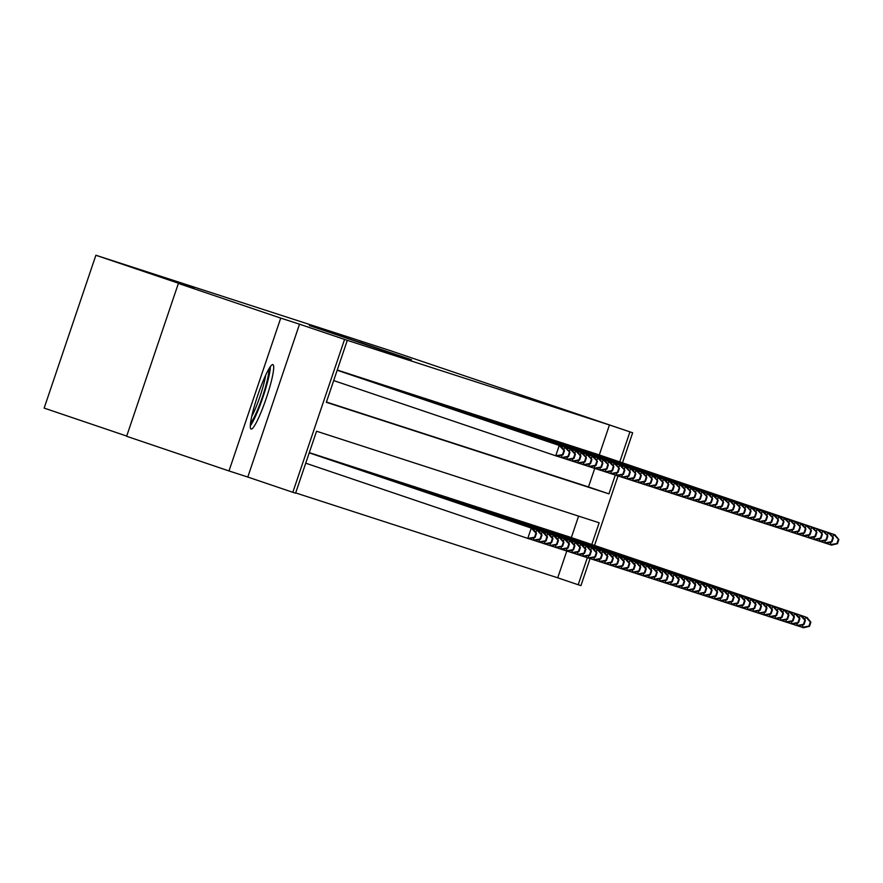 <?xml version="1.0" encoding="UTF-8"?>
<svg xmlns="http://www.w3.org/2000/svg" width="883" height="883" viewBox="0 0 883 883"><rect width="100%" height="100%" fill="white"/><g stroke="black" fill="none" stroke-linecap="round" stroke-linejoin="round"><path stroke-width="1.32" d="M309.392 325.54L386.599 351.699L309.392 325.54M272.902 364.613A34.018 4.503 108.7 0 0 257.726 395.429A34.018 4.503 108.7 0 0 251.081 429.061A34.018 4.503 108.7 0 0 251.092 429.061A34.018 4.503 108.7 0 0 266.269 398.255A34.018 4.503 108.7 0 0 272.913 364.624A34.018 4.503 108.7 0 0 272.902 364.613M359.436 342.129L411.511 359.767L359.436 342.129M599.292 454.955L609.447 424.966L632.658 432.78L622.493 462.813M178.377 283.432L280.728 318.101L228.995 470.948L126.633 436.279L178.377 283.432L194.15 288.542L95.883 255.253L390.021 350.551L632.658 432.78M228.995 470.948L247.792 477.041L299.525 324.193L280.728 318.101M299.525 324.193L347.306 340.341L326.335 402.306L608.939 493.862L615.308 475.076M609.447 424.966L347.306 340.341M318.906 328.642L394.756 354.337L318.884 328.697M316.368 327.759L403.134 357.052L316.368 327.759M338.917 370.562L575.694 450.794L337.957 370.242M344.403 372.35L341.103 371.313M349.889 374.127L346.6 373.045M355.385 375.904L352.074 374.867M360.871 377.681L357.571 376.644M366.357 379.458L363.056 378.421M371.842 381.235L368.542 380.198M377.328 383.012L374.028 381.975M382.814 384.789L379.513 383.752M388.31 386.566L384.999 385.529M393.796 388.343L390.496 387.306M399.282 390.12L395.981 389.083M404.767 391.897L401.478 390.827M410.253 393.675L406.953 392.637M415.75 395.452L412.438 394.414M421.235 397.24L417.935 396.202M426.721 399.017L423.421 397.979M432.206 400.794L428.906 399.756M437.692 402.571L434.392 401.533M443.178 404.348L439.877 403.31M448.674 406.125L445.363 405.087M454.16 407.902L450.871 406.82M459.646 409.679L456.345 408.641M465.131 411.456L461.831 410.418M470.617 413.233L467.317 412.195M476.103 415.01L472.802 413.972M481.599 416.787L478.31 415.705M487.085 418.564L483.785 417.527M492.571 420.341L489.27 419.304M498.056 422.118L494.756 421.081M503.542 423.906L500.242 422.869M509.038 425.683L505.727 424.646M514.524 427.46L511.224 426.423M520.01 429.237L516.71 428.2M525.495 431.014L522.195 429.977M530.981 432.791L527.692 431.71M536.467 434.568L533.166 433.531M541.963 436.345L538.652 435.308M547.449 438.123L544.149 437.085M552.935 439.9L549.634 438.862M558.42 441.677L555.131 440.595M563.906 443.454L560.606 442.416M569.403 445.231L566.091 444.193M574.888 447.008L571.588 445.97M580.374 448.796L577.085 447.714M585.859 450.573L582.559 449.535M591.345 452.35L588.045 451.312M326.423 402.03L588.475 486.93L594.734 468.42M593.531 453.089L596.842 454.116M295.662 492.913L557.714 577.802L566.776 551.036M571.334 537.57L578.597 516.114M310.948 453.189L549.105 533.862L309.999 452.858M313.134 453.928L316.445 454.955M318.631 455.705L321.931 456.732M324.116 457.482L327.416 458.509M329.602 459.259L332.902 460.297M335.087 461.036L338.399 462.063M340.573 462.813L343.884 463.84M346.059 464.59L349.37 465.617M351.555 466.367L354.856 467.394M357.041 468.145L360.341 469.182M362.527 469.922L365.838 470.948M368.012 471.699L371.324 472.725M373.498 473.487L376.809 474.502M378.995 475.264L382.295 476.301M384.48 477.041L387.78 478.067M389.966 478.818L393.266 479.844M395.452 480.595L398.752 481.632M400.937 482.372L404.248 483.398M406.423 484.149L409.734 485.186M411.919 485.926L415.22 486.952M417.405 487.703L420.705 488.729M422.891 489.48L426.202 490.506M428.376 491.257L431.688 492.284M433.862 493.034L437.173 494.072M439.348 494.811L442.659 495.838M444.844 496.588L448.145 497.615M450.33 498.376L453.63 499.392M455.816 500.153L459.116 501.191M461.301 501.93L464.613 502.957M466.787 503.707L470.098 504.734M472.284 505.484L475.584 506.511M477.769 507.261L481.069 508.288M483.255 509.038L486.555 510.076M488.74 510.816L492.052 511.842M494.226 512.593L497.537 513.619M499.712 514.37L503.023 515.396M505.208 516.147L508.509 517.173M510.694 517.924L513.994 518.961M516.18 519.701L519.491 520.727M521.665 521.478L524.966 522.515M527.151 523.255L530.462 524.281M532.648 525.043L535.948 526.08M538.133 526.82L541.434 527.857M543.619 528.597L546.919 529.623M549.105 530.374L552.416 531.4M554.59 532.151L557.901 533.177M560.076 533.928L563.387 534.966M565.573 535.705L568.873 536.732M95.883 255.253L44.15 408.101L126.71 436.07M590.098 558.542L580.926 585.628L578.188 584.745L587.338 557.692M557.714 577.802L578.188 584.745M591.798 544.513L599.16 522.78L316.544 431.224L295.573 493.189L292.825 492.295L344.558 339.447M247.792 477.041L292.825 492.295M618.056 475.926L594.535 545.44M619.767 461.886L629.921 431.897M588.475 486.93L608.939 493.862M336.048 334.381L356.335 341.257L336.048 334.381M535.109 537.427L529.149 538.851L527.78 538.409L531.268 528.078L532.648 528.52L309.227 452.847L531.268 528.078L535.959 533.111L534.557 537.25L535.109 537.427L536.5 533.288L535.959 533.111M305.728 463.189L527.78 538.409L534.557 537.25M532.648 528.52L536.5 533.288M563.067 454.8L557.107 456.235L555.738 455.794L559.237 445.462L337.185 370.242L560.606 445.904L559.237 445.462L563.917 450.496L562.526 454.624L563.067 454.8L564.469 450.672L563.917 450.496M562.526 454.624L555.738 455.794L333.686 380.573M564.469 450.672L560.606 445.904M250.286 425.904A33.797 4.47 108.7 0 0 262.957 397.162A33.797 4.47 108.7 0 0 270.364 366.644M268.796 369.094A29.437 3.896 -71.3 0 1 262.406 396.975A29.437 3.896 -71.3 0 1 250.529 423.001M251.732 416.368A27.263 3.609 108.7 0 0 265.717 375.087M540.595 539.204L541.996 535.065L541.445 534.888L540.043 539.027L540.595 539.204L534.634 540.628L533.266 540.186L534.116 537.659M529.248 538.829L533.266 540.186L540.043 539.027M309.249 452.791L538.133 530.297L309.249 452.769M535.86 532.504L536.754 529.855L541.445 534.888M538.133 530.297L541.996 535.065M546.08 540.981L547.482 536.853L546.93 536.665L545.528 540.804L546.08 540.981L540.12 542.405L538.751 541.963L539.601 539.436M534.745 540.606L538.751 541.963L545.528 540.804M309.271 452.714L543.619 532.085L309.271 452.703M541.356 534.281L542.25 531.632L546.93 536.665M543.619 532.085L547.482 536.853M551.566 542.758L552.968 538.63L552.416 538.442L551.025 542.581L551.566 542.758L545.606 544.182L544.237 543.74L545.087 541.213M540.23 542.383L544.237 543.74L551.025 542.581M546.842 536.058L547.736 533.409L552.416 538.442M549.105 533.862L552.968 538.63M557.052 544.535L558.453 540.407L557.901 540.23L556.511 544.358L557.052 544.535L551.102 545.959L549.723 545.517L550.584 542.99M545.716 544.16L549.723 545.517L556.511 544.358M314.116 454.193L554.59 535.639L315.485 454.635M552.328 537.835L553.222 535.186L557.901 540.23M554.59 535.639L558.453 540.407M563.829 449.877L564.723 447.239L337.207 370.176M569.414 452.273L568.012 456.401L568.564 456.577L569.954 452.449L564.723 447.239L566.091 447.681L337.218 370.154M568.564 456.577L562.603 458.012L557.217 456.213M568.012 456.401L561.224 457.571L562.085 455.043M569.954 452.449L566.091 447.681M569.314 451.654L570.208 449.017L337.229 370.098L571.577 449.458L570.208 449.017L574.899 454.05L573.497 458.178L574.049 458.365L575.44 454.226L574.899 454.05M574.049 458.365L568.089 459.789L562.703 457.99M573.497 458.178L566.709 459.348L567.57 456.82M575.44 454.226L571.577 449.458M579.535 460.142L580.937 456.003L580.385 455.827L578.983 459.955L579.535 460.142L573.575 461.566L568.188 459.767M578.983 459.955L572.206 461.125L573.056 458.597M574.8 453.443L575.694 450.794L580.385 455.827M580.937 456.003L577.074 451.235M580.297 455.22L581.191 452.571L342.074 371.577M585.87 457.604L584.469 461.743L585.021 461.919L586.422 457.78L581.191 452.571L582.559 453.012L343.454 372.019M585.021 461.919L579.06 463.343L573.674 461.544M584.469 461.743L577.692 462.902L578.542 460.374M586.422 457.78L582.559 453.012M562.548 546.312L563.939 542.184L563.398 542.007L561.996 546.135L562.548 546.312L556.588 547.736L555.208 547.294L556.069 544.767M551.202 545.937L555.208 547.294L561.996 546.135M319.602 455.97L558.707 536.974L320.971 456.423M557.813 539.612L558.707 536.974L563.398 542.007M560.076 537.416L563.939 542.184M585.782 456.997L586.676 454.348L347.56 373.354M591.356 459.381L589.965 463.52L590.506 463.696L591.908 459.557L586.676 454.348L588.045 454.8L348.94 373.796M590.506 463.696L584.546 465.12L579.171 463.321M589.965 463.52L583.177 464.679L584.027 462.151M591.908 459.557L588.045 454.8M568.034 548.089L569.436 543.961L568.884 543.785L567.482 547.913L568.034 548.089L562.074 549.513L560.705 549.071L561.555 546.544M556.687 547.714L560.705 549.071L567.482 547.913M325.087 457.747L564.193 538.751L326.456 458.2M563.299 541.389L564.193 538.751L568.884 543.785M565.573 539.193L569.436 543.961M591.268 458.774L592.162 456.125L353.057 375.132M596.842 461.158L595.451 465.297L595.992 465.473L597.394 461.345L592.162 456.125L593.531 456.577L354.425 375.573M595.992 465.473L590.043 466.897L584.656 465.098M595.451 465.297L588.663 466.456L589.524 463.928M597.394 461.345L593.531 456.577M573.52 549.866L574.921 545.738L574.369 545.562L572.968 549.69L573.52 549.866L567.559 551.301L566.191 550.849L567.041 548.332M562.173 549.491L566.191 550.849L572.968 549.69M330.573 459.524L569.678 540.528L331.953 459.977M568.784 543.166L569.678 540.528L574.369 545.562M571.058 540.97L574.921 545.738M596.753 460.551L597.648 457.902L358.542 376.909M602.338 462.946L600.937 467.074L601.489 467.25L602.879 463.122L597.648 457.902L599.016 458.354L359.911 377.35M601.489 467.25L595.528 468.674L590.142 466.875M600.937 467.074L594.149 468.233L595.01 465.705M602.879 463.122L599.016 458.354M579.005 551.643L580.407 547.515L579.855 547.339L578.453 551.467L579.005 551.643L573.045 553.078L571.676 552.626L572.526 550.109M567.67 551.268L571.676 552.626L578.453 551.467M336.059 461.301L575.175 542.305L337.438 461.754M574.281 544.943L575.175 542.305L579.855 547.339M576.544 542.747L580.407 547.515M602.239 462.328L603.133 459.679L364.028 378.686M607.824 464.723L606.422 468.851L606.974 469.028L608.365 464.899L603.133 459.679L604.513 460.131L365.396 379.127M606.974 469.028L601.014 470.451L595.628 468.652M606.422 468.851L599.645 470.01L600.495 467.482M608.365 464.899L604.513 460.131M584.491 553.42L585.893 549.292L585.341 549.116L583.95 553.244L584.491 553.42L578.531 554.855L577.162 554.403L578.023 551.886M573.155 553.045L577.162 554.403L583.95 553.244M341.555 463.089L582.029 544.524L342.924 463.531M579.767 546.72L580.661 544.083L585.341 549.116M582.029 544.524L585.893 549.292M607.725 464.105L608.619 461.467L369.513 380.463M613.31 466.5L611.908 470.628L612.46 470.805L613.862 466.677L608.619 461.467L609.998 461.908L370.882 380.915M612.46 470.805L606.5 472.228L601.113 470.429M611.908 470.628L605.131 471.787L605.981 469.259M613.862 466.677L609.998 461.908M589.987 555.197L591.378 551.069L590.837 550.893L589.436 555.021L589.987 555.197L584.027 556.632L582.648 556.191L583.508 553.663M578.641 554.822L582.648 556.191L589.436 555.021M347.041 464.866L587.515 546.301L348.41 465.308M585.252 548.498L586.146 545.86L590.837 550.893M587.515 546.301L591.378 551.069M613.221 465.882L614.115 463.244L374.999 382.24M618.795 468.277L617.394 472.405L617.945 472.582L619.347 468.454L614.115 463.244L615.484 463.685L376.379 382.692M617.945 472.582L611.985 474.016L606.61 472.206M617.394 472.405L610.617 473.564L611.466 471.047M619.347 468.454L615.484 463.685M595.473 556.974L596.864 552.846L596.323 552.67L594.921 556.798L595.473 556.974L589.513 558.409L588.133 557.968L588.994 555.44M584.127 556.599L588.133 557.968L594.921 556.798M352.527 466.643L591.632 547.637L353.895 467.085M590.738 550.275L591.632 547.637L596.323 552.67M593.001 548.078L596.864 552.846M618.707 467.659L619.601 465.021L380.496 384.017M624.281 470.054L622.89 474.182L623.431 474.359L624.833 470.231L619.601 465.021L620.97 465.462L381.864 384.469M623.431 474.359L617.471 475.794L612.096 473.983M622.89 474.182L616.102 475.341L616.963 472.824M624.833 470.231L620.97 465.462M600.959 558.751L602.361 554.623L601.809 554.447L600.407 558.575L600.959 558.751L594.999 560.186L593.63 559.745L594.48 557.217M589.612 558.387L593.63 559.745L600.407 558.575M358.012 468.42L597.118 549.414L359.381 468.862M596.224 552.052L597.118 549.414L601.809 554.447M598.497 549.855L602.361 554.623M624.193 469.436L625.087 466.798L385.981 385.794M629.767 471.831L628.376 475.959L628.928 476.136L630.319 472.008L625.087 466.798L626.455 467.239L387.35 386.246M628.928 476.136L622.968 477.571L617.581 475.76M628.376 475.959L621.588 477.118L622.449 474.601M630.319 472.008L626.455 467.239M606.444 560.539L607.846 556.4L607.294 556.224L605.893 560.352L606.444 560.539L600.484 561.963L599.115 561.522L599.965 558.994M595.098 560.164L599.115 561.522L605.893 560.352M363.498 470.197L603.983 551.632L364.878 470.639M601.709 553.84L602.614 551.191L607.294 556.224M603.983 551.632L607.846 556.4M629.678 471.213L630.572 468.575L391.467 387.582M635.263 473.608L633.862 477.736L634.413 477.913L635.804 473.785L630.572 468.575L631.941 469.016L392.836 388.023M634.413 477.913L628.453 479.348L623.067 477.537M633.862 477.736L627.073 478.895L627.934 476.379M635.804 473.785L631.941 469.016M611.93 562.316L613.332 558.177L612.78 558.001L611.389 562.14L611.93 562.316L605.97 563.74L604.601 563.299L605.451 560.771M600.595 561.941L604.601 563.299L611.389 562.14M368.984 471.975L609.469 553.409L370.363 472.416M607.206 555.617L608.1 552.968L612.78 558.001M609.469 553.409L613.332 558.177M635.164 472.99L636.058 470.352L396.953 389.359M640.749 475.385L639.347 479.513L639.899 479.69L641.301 475.562L636.058 470.352L637.438 470.794L398.321 389.8M639.899 479.69L633.939 481.125L628.553 479.314M639.347 479.513L632.57 480.683L633.42 478.156M641.301 475.562L637.438 470.794M617.416 564.094L618.817 559.954L618.266 559.778L616.875 563.917L617.416 564.094L611.455 565.517L610.087 565.076L610.948 562.548M606.08 563.718L610.087 565.076L616.875 563.917M374.48 473.752L613.586 554.745L375.849 474.193M612.692 557.394L613.586 554.745L618.266 559.778M614.954 555.186L618.817 559.954M640.65 474.767L641.555 472.129L402.438 391.136M646.235 477.162L644.833 481.29L645.385 481.467L646.786 477.339L641.555 472.129L642.923 472.571L403.818 391.577M645.385 481.467L639.424 482.902L634.038 481.103M644.833 481.29L638.056 482.46L638.906 479.933M646.786 477.339L642.923 472.571M622.912 565.871L624.303 561.731L623.762 561.555L622.36 565.694L622.912 565.871L616.952 567.294L615.572 566.853L616.433 564.325M611.566 565.495L615.572 566.853L622.36 565.694M379.966 475.529L620.44 556.974L381.335 475.97M618.177 559.171L619.071 556.522L623.762 561.555M620.44 556.974L624.303 561.731M646.146 476.544L647.04 473.906L407.924 392.913M651.72 478.939L650.33 483.067L650.87 483.255L652.272 479.116L647.04 473.906L648.409 474.348L409.304 393.354M650.87 483.255L644.91 484.679L639.535 482.88M650.33 483.067L643.541 484.237L644.391 481.71M652.272 479.116L648.409 474.348M628.398 567.648L629.789 563.52L629.248 563.332L627.846 567.471L628.398 567.648L622.438 569.071L621.069 568.63L621.919 566.102M617.051 567.272L621.069 568.63L627.846 567.471M385.452 477.306L625.937 558.751L386.82 477.747M623.663 560.948L624.557 558.299L629.248 563.332M625.937 558.751L629.789 563.52M651.632 478.332L652.526 475.683L413.421 394.69M657.206 480.716L655.815 484.844L656.356 485.032L657.758 480.893L652.526 475.683L653.895 476.125L414.789 395.131M656.356 485.032L650.396 486.456L645.02 484.657M655.815 484.844L649.027 486.014L649.888 483.487M657.758 480.893L653.895 476.125M633.884 569.425L635.285 565.297L634.734 565.12L633.332 569.248L633.884 569.425L627.923 570.848L626.555 570.407L627.405 567.879M622.537 569.049L626.555 570.407L633.332 569.248M390.937 479.083L631.422 560.528L392.306 479.524M629.149 562.725L630.043 560.076L634.734 565.12M631.422 560.528L635.285 565.297M657.118 480.109L658.012 477.46L418.906 396.467M662.703 482.493L661.301 486.632L661.853 486.809L663.243 482.67L658.012 477.46L659.38 477.902L420.275 396.909M661.853 486.809L655.892 488.233L650.506 486.434M661.301 486.632L654.513 487.791L655.374 485.264M663.243 482.67L659.38 477.902M639.369 571.202L640.771 567.074L640.219 566.897L638.817 571.025L639.369 571.202L633.409 572.625L632.04 572.184L632.89 569.656M628.034 570.826L632.04 572.184L638.817 571.025M396.423 480.86L636.908 562.305L397.803 481.312M634.645 564.502L635.539 561.853L640.219 566.897M636.908 562.305L640.771 567.074M662.603 481.886L663.497 479.237L424.392 398.244M668.188 484.27L666.786 488.409L667.338 488.586L668.729 484.447L663.497 479.237L664.877 479.679L425.761 398.686M667.338 488.586L661.378 490.01L655.992 488.211M666.786 488.409L660.009 489.568L660.859 487.041M668.729 484.447L664.877 479.679M644.855 572.979L646.257 568.851L645.705 568.674L644.314 572.802L644.855 572.979L638.895 574.403L637.526 573.961L638.387 571.433M633.519 572.603L637.526 573.961L644.314 572.802M401.92 482.637L641.025 563.641L403.288 483.089M640.131 566.279L641.025 563.641L645.705 568.674M642.394 564.082L646.257 568.851M668.089 483.663L668.983 481.014L429.878 400.021M673.674 486.047L672.272 490.186L672.824 490.363L674.226 486.235L668.983 481.014L670.363 481.467L431.246 400.463M672.824 490.363L666.864 491.787L661.477 489.988M672.272 490.186L665.495 491.345L666.345 488.818M674.226 486.235L670.363 481.467M650.352 574.756L651.742 570.628L651.19 570.451L649.8 574.579L650.352 574.756L644.391 576.191L643.012 575.738L643.873 573.222M639.005 574.38L643.012 575.738L649.8 574.579M407.405 484.414L646.511 565.418L408.774 484.866M645.616 568.056L646.511 565.418L651.19 570.451M647.879 565.86L651.742 570.628M673.586 485.44L674.48 482.791L435.363 401.798M679.159 487.824L677.758 491.963L678.31 492.14L679.711 488.012L674.48 482.791L675.848 483.244L436.743 402.24M678.31 492.14L672.349 493.564L666.974 491.765M677.758 491.963L670.981 493.122L671.831 490.595M679.711 488.012L675.848 483.244M655.837 576.533L657.228 572.405L656.687 572.228L655.285 576.356L655.837 576.533L649.877 577.968L648.497 577.515L649.358 574.999M644.491 576.158L648.497 577.515L655.285 576.356M412.891 486.191L651.996 567.195L414.259 486.643M651.102 569.833L651.996 567.195L656.687 572.228M653.365 567.637L657.228 572.405M679.071 487.217L679.965 484.568L440.86 403.575M684.645 489.612L683.254 493.74L683.795 493.917L685.197 489.789L679.965 484.568L681.334 485.021L442.228 404.017M683.795 493.917L677.835 495.341L672.46 493.542M683.254 493.74L676.466 494.899L677.316 492.372M685.197 489.789L681.334 485.021M661.323 578.31L662.725 574.182L662.173 574.005L660.771 578.133L661.323 578.31L655.363 579.745L653.994 579.292L654.844 576.776M649.976 577.935L653.994 579.292L660.771 578.133M418.376 487.979L657.482 568.972L419.745 488.42M656.588 571.61L657.482 568.972L662.173 574.005M658.861 569.414L662.725 574.182M684.557 488.994L685.451 486.345L446.345 405.352M690.131 491.389L688.74 495.518L689.281 495.694L690.683 491.566L685.451 486.345L686.819 486.798L447.714 405.805M689.281 495.694L683.332 497.118L677.945 495.319M688.74 495.518L681.952 496.676L682.813 494.149M690.683 491.566L686.819 486.798M666.808 580.087L668.21 575.959L667.658 575.782L666.257 579.91L666.808 580.087L660.848 581.522L659.48 581.069L660.329 578.553M655.462 579.712L659.48 581.069L666.257 579.91M423.862 489.756L664.347 571.191L425.242 490.197M662.073 573.387L662.978 570.749L667.658 575.782M664.347 571.191L668.21 575.959M690.042 490.771L690.936 488.133L451.831 407.129M695.627 493.167L694.226 497.295L694.778 497.471L696.168 493.343L690.936 488.133L692.305 488.575L453.2 407.582M694.778 497.471L688.817 498.895L683.431 497.096M694.226 497.295L687.438 498.454L688.298 495.926M696.168 493.343L692.305 488.575M672.294 581.864L673.696 577.736L673.144 577.559L671.753 581.687L672.294 581.864L666.334 583.299L664.965 582.857L665.815 580.33M660.959 581.489L664.965 582.857L671.753 581.687M429.348 491.533L669.833 572.968L430.727 491.974M667.57 575.164L668.464 572.526L673.144 577.559M669.833 572.968L673.696 577.736M677.78 583.641L679.182 579.513L678.63 579.336L677.239 583.464L677.78 583.641L671.82 585.076L670.451 584.634L671.312 582.107M666.444 583.277L670.451 584.634L677.239 583.464M434.844 493.31L673.95 574.303L436.213 493.752M673.056 576.941L673.95 574.303L678.63 579.336M675.318 574.745L679.182 579.513M683.276 585.429L684.667 581.29L684.126 581.113L682.725 585.241L683.276 585.429L677.316 586.853L675.937 586.411L676.797 583.884M671.93 585.054L675.937 586.411L682.725 585.241M440.33 495.087L680.804 576.522L441.699 495.529M678.541 578.718L679.435 576.08L684.126 581.113M680.804 576.522L684.667 581.29M695.528 492.548L696.422 489.91L457.317 408.906M701.113 494.944L699.711 499.072L700.263 499.248L701.665 495.12L696.422 489.91L697.802 490.352L458.685 409.359M700.263 499.248L694.303 500.683L688.917 498.873M699.711 499.072L692.934 500.231L693.784 497.714M701.665 495.12L697.802 490.352M701.014 494.325L701.908 491.688L462.802 410.683M706.599 496.721L705.197 500.849L705.749 501.025L707.151 496.897L701.908 491.688L703.287 492.129L464.182 411.136M705.749 501.025L699.789 502.46L694.402 500.65M705.197 500.849L698.42 502.008L699.27 499.491M707.151 496.897L703.287 492.129M706.51 496.103L707.404 493.465L468.288 412.471M712.084 498.498L710.683 502.626L711.234 502.802L712.636 498.674L707.404 493.465L708.773 493.906L469.668 412.913M711.234 502.802L705.274 504.237L699.899 502.427M710.683 502.626L703.906 503.785L704.755 501.268M712.636 498.674L708.773 493.906M688.762 587.206L690.153 583.067L689.612 582.89L688.21 587.018L688.762 587.206L682.802 588.63L681.433 588.188L682.283 585.661M677.416 586.831L681.433 588.188L688.21 587.018M445.816 496.864L684.921 577.857L447.184 497.306M684.027 580.506L684.921 577.857L689.612 582.89M686.301 578.299L690.153 583.067M711.996 497.88L712.89 495.242L473.785 414.248M717.57 500.275L716.179 504.403L716.72 504.579L718.122 500.451L712.89 495.242L714.259 495.683L475.153 414.69M716.72 504.579L710.76 506.014L705.385 504.204M716.179 504.403L709.391 505.562L710.252 503.045M718.122 500.451L714.259 495.683M694.248 588.983L695.649 584.844L695.098 584.667L693.696 588.806L694.248 588.983L688.287 590.407L686.919 589.965L687.769 587.438M682.901 588.608L686.919 589.965L693.696 588.806M451.301 498.641L690.407 579.634L452.67 499.083M689.513 582.283L690.407 579.634L695.098 584.667M691.786 580.076L695.649 584.844M717.482 499.657L718.376 497.019L479.27 416.025M723.067 502.052L721.665 506.18L722.217 506.356L723.607 502.228L718.376 497.019L719.744 497.46L480.639 416.467M722.217 506.356L716.256 507.791L710.87 505.981M721.665 506.18L714.877 507.35L715.738 504.822M723.607 502.228L719.744 497.46M699.733 590.76L701.135 586.621L700.583 586.444L699.181 590.584L699.733 590.76L693.773 592.184L692.404 591.742L693.254 589.215M688.398 590.385L692.404 591.742L699.181 590.584M456.787 500.418L697.272 581.853L458.167 500.86M695.009 584.06L695.903 581.411L700.583 586.444M697.272 581.853L701.135 586.621M722.967 501.434L723.861 498.796L484.756 417.802M728.552 503.829L727.15 507.957L727.702 508.133L729.093 504.005L723.861 498.796L725.23 499.237L486.125 418.244M727.702 508.133L721.742 509.568L716.356 507.769M727.15 507.957L720.362 509.127L721.223 506.599M729.093 504.005L725.23 499.237M705.219 592.537L706.621 588.409L706.069 588.221L704.678 592.361L705.219 592.537L699.259 593.961L697.89 593.519L698.74 590.992M693.883 592.162L697.89 593.519L704.678 592.361M462.273 502.195L702.758 583.641L463.652 502.637M700.495 585.837L701.389 583.188L706.069 588.221M702.758 583.641L706.621 588.409M728.453 503.211L729.347 500.573L490.242 419.58M734.038 505.606L732.636 509.734L733.188 509.921L734.59 505.782L729.347 500.573L730.727 501.014L491.61 420.021M733.188 509.921L727.228 511.345L721.841 509.546M732.636 509.734L725.859 510.904L726.709 508.376M734.59 505.782L730.727 501.014M710.705 594.314L712.106 590.186L711.555 589.999L710.164 594.138L710.705 594.314L704.755 595.738L703.376 595.297L704.237 592.769M699.369 593.939L703.376 595.297L710.164 594.138M467.769 503.972L708.243 585.418L469.138 504.414M705.981 587.614L706.875 584.965L711.555 589.999M708.243 585.418L712.106 590.186M733.95 504.999L734.844 502.35L495.727 421.357M739.524 507.383L738.122 511.522L738.674 511.699L740.075 507.559L734.844 502.35L736.212 502.791L497.107 421.798M738.674 511.699L732.713 513.122L727.327 511.323M738.122 511.522L731.345 512.681L732.195 510.153M740.075 507.559L736.212 502.791M716.201 596.091L717.592 591.963L717.051 591.787L715.649 595.915L716.201 596.091L710.241 597.515L708.861 597.074L709.722 594.546M704.855 595.716L708.861 597.074L715.649 595.915M473.255 505.749L713.729 587.195L474.624 506.191M711.466 589.391L712.36 586.742L717.051 591.787M713.729 587.195L717.592 591.963M739.435 506.776L740.329 504.127L501.213 423.134M745.009 509.16L743.618 513.299L744.159 513.476L745.561 509.336L740.329 504.127L741.698 504.568L502.593 423.575M744.159 513.476L738.199 514.899L732.824 513.1M743.618 513.299L736.83 514.458L737.68 511.93M745.561 509.336L741.698 504.568M721.687 597.868L723.089 593.74L722.537 593.564L721.135 597.692L721.687 597.868L715.727 599.292L714.358 598.851L715.208 596.323M710.34 597.493L714.358 598.851L721.135 597.692M478.741 507.526L717.846 588.531L480.109 507.979M716.952 591.168L717.846 588.531L722.537 593.564M719.226 588.972L723.089 593.74M744.921 508.553L745.815 505.904L506.71 424.911M750.495 510.937L749.104 515.076L749.645 515.253L751.047 511.114L745.815 505.904L747.184 506.356L508.078 425.352M749.645 515.253L743.696 516.676L738.309 514.877M749.104 515.076L742.316 516.235L743.177 513.707M751.047 511.114L747.184 506.356M727.173 599.645L728.574 595.517L728.022 595.341L726.621 599.469L727.173 599.645L721.212 601.069L719.844 600.628L720.694 598.1M715.826 599.27L719.844 600.628L726.621 599.469M484.226 509.303L723.332 590.308L485.606 509.756M722.437 592.946L723.332 590.308L728.022 595.341M724.711 590.749L728.574 595.517M750.407 510.33L751.301 507.681L512.195 426.688M755.991 512.714L754.59 516.853L755.142 517.03L756.532 512.902L751.301 507.681L752.669 508.133L513.564 427.129M755.142 517.03L749.181 518.453L743.795 516.654M754.59 516.853L747.802 518.012L748.663 515.484M756.532 512.902L752.669 508.133M732.658 601.422L734.06 597.294L733.508 597.118L732.106 601.246L732.658 601.422L726.698 602.857L725.329 602.405L726.179 599.888M721.323 601.047L725.329 602.405L732.106 601.246M489.712 511.08L728.828 592.085L491.091 511.533M727.934 594.723L728.828 592.085L733.508 597.118M730.197 592.526L734.06 597.294M755.892 512.107L756.786 509.458L517.681 428.465M761.477 514.502L760.075 518.63L760.627 518.807L762.018 514.679L756.786 509.458L758.166 509.91L519.049 428.906M760.627 518.807L754.667 520.23L749.281 518.431M760.075 518.63L753.298 519.789L754.148 517.261M762.018 514.679L758.166 509.91M738.144 603.199L739.546 599.071L738.994 598.895L737.603 603.023L738.144 603.199L732.184 604.634L730.815 604.182L731.676 601.665M726.808 602.824L730.815 604.182L737.603 603.023M495.208 512.857L734.314 593.862L496.577 513.31M733.42 596.5L734.314 593.862L738.994 598.895M735.682 594.303L739.546 599.071M761.378 513.884L762.272 511.235L523.166 430.242M766.963 516.279L765.561 520.407L766.113 520.584L767.515 516.456L762.272 511.235L763.652 511.687L524.535 430.683M766.113 520.584L760.153 522.008L754.766 520.208M765.561 520.407L758.784 521.566L759.634 519.038M767.515 516.456L763.652 511.687M743.641 604.976L745.031 600.848L744.49 600.672L743.089 604.8L743.641 604.976L737.68 606.411L736.301 605.959L737.162 603.442M732.294 604.601L736.301 605.959L743.089 604.8M500.694 514.646L739.799 595.639L502.063 515.087M738.905 598.277L739.799 595.639L744.49 600.672M741.168 596.08L745.031 600.848M766.874 515.661L767.769 513.023L528.652 432.019M772.448 518.056L771.047 522.184L771.599 522.361L773 518.233L767.769 513.023L769.137 513.465L530.032 432.471M771.599 522.361L765.638 523.785L760.263 521.985M771.047 522.184L764.27 523.343L765.12 520.815M773 518.233L769.137 513.465M749.126 606.753L750.517 602.625L749.976 602.449L748.574 606.577L749.126 606.753L743.166 608.188L741.786 607.747L742.647 605.219M737.78 606.378L741.786 607.747L748.574 606.577M506.18 516.423L745.285 597.416L507.548 516.864M744.391 600.054L745.285 597.416L749.976 602.449M746.654 597.857L750.517 602.625M772.36 517.438L773.254 514.8L534.149 433.796M777.934 519.833L776.543 523.961L777.084 524.138L778.486 520.01L773.254 514.8L774.623 515.242L535.517 434.248M777.084 524.138L771.124 525.573L765.749 523.762M776.543 523.961L769.755 525.12L770.616 522.604M778.486 520.01L774.623 515.242M754.612 608.53L756.014 604.402L755.462 604.226L754.06 608.354L754.612 608.53L748.652 609.965L747.283 609.524L748.133 606.996M743.265 608.155L747.283 609.524L754.06 608.354M511.665 518.2L750.771 599.193L513.034 518.641M749.877 601.831L750.771 599.193L755.462 604.226M752.15 599.634L756.014 604.402M777.846 519.215L778.74 516.577L539.634 435.573M783.42 521.61L782.029 525.738L782.581 525.915L783.972 521.787L778.74 516.577L780.108 517.019L541.003 436.025M782.581 525.915L776.621 527.35L771.234 525.54M782.029 525.738L775.241 526.897L776.102 524.381M783.972 521.787L780.108 517.019M760.097 610.308L761.499 606.18L760.947 606.003L759.546 610.131L760.097 610.308L754.137 611.742L752.769 611.301L753.618 608.773M748.751 609.943L752.769 611.301L759.546 610.131M517.151 519.977L757.636 601.411L518.531 520.418M755.362 603.608L756.267 600.97L760.947 606.003M757.636 601.411L761.499 606.18M783.331 520.992L784.225 518.354L545.12 437.361M788.916 523.387L787.515 527.515L788.066 527.692L789.457 523.564L784.225 518.354L785.594 518.796L546.489 437.802M788.066 527.692L782.106 529.127L776.72 527.317M787.515 527.515L780.727 528.674L781.587 526.158M789.457 523.564L785.594 518.796M765.583 612.096L766.985 607.957L766.433 607.78L765.042 611.908L765.583 612.096L759.623 613.519L758.254 613.078L759.104 610.55M754.248 611.72L758.254 613.078L765.042 611.908M522.637 521.754L763.122 603.188L524.016 522.195M760.859 605.396L761.753 602.747L766.433 607.78M763.122 603.188L766.985 607.957M788.817 522.769L789.711 520.131L550.606 439.138M794.402 525.164L793 529.292L793.552 529.469L794.954 525.341L789.711 520.131L791.091 520.573L551.974 439.579M793.552 529.469L787.592 530.904L782.206 529.094M793 529.292L786.223 530.451L787.073 527.935M794.954 525.341L791.091 520.573M771.069 613.873L772.47 609.734L771.919 609.557L770.528 613.696L771.069 613.873L765.108 615.296L763.74 614.855L764.601 612.327M759.733 613.497L763.74 614.855L770.528 613.696M528.133 523.531L767.239 604.524L529.502 523.972M766.345 607.173L767.239 604.524L771.919 609.557M768.607 604.965L772.47 609.734M794.303 524.546L795.208 521.908L556.091 440.915M799.888 526.941L798.486 531.069L799.038 531.246L800.44 527.118L795.208 521.908L796.576 522.35L557.471 441.357M799.038 531.246L793.077 532.681L787.691 530.871M798.486 531.069L791.709 532.239L792.559 529.712M800.44 527.118L796.576 522.35M776.565 615.65L777.956 611.511L777.415 611.334L776.014 615.473L776.565 615.65L770.605 617.074L769.225 616.632L770.086 614.104M765.219 615.274L769.225 616.632L776.014 615.473M533.619 525.308L774.093 606.742L534.988 525.749M771.83 608.95L772.724 606.301L777.415 611.334M774.093 606.742L777.956 611.511M799.799 526.323L800.693 523.685L561.577 442.692M805.373 528.718L803.983 532.846L804.523 533.023L805.925 528.895L800.693 523.685L802.062 524.127L562.957 443.134M804.523 533.023L798.563 534.458L793.188 532.659M803.983 532.846L797.194 534.016L798.044 531.489M805.925 528.895L802.062 524.127M782.051 617.427L783.442 613.299L782.901 613.111L781.499 617.25L782.051 617.427L776.091 618.851L774.722 618.409L775.572 615.881M770.704 617.051L774.722 618.409L781.499 617.25M539.105 527.085L779.59 608.53L540.473 527.526M777.316 610.727L778.21 608.078L782.901 613.111M779.59 608.53L783.442 613.299M805.285 528.1L806.179 525.462L567.074 444.469M810.859 530.495L809.468 534.623L810.009 534.811L811.411 530.672L806.179 525.462L807.548 525.904L568.442 444.911M810.009 534.811L804.049 536.235L798.673 534.436M809.468 534.623L802.68 535.793L803.541 533.266M811.411 530.672L807.548 525.904M787.537 619.204L788.938 615.076L788.387 614.888L786.985 619.027L787.537 619.204L781.576 620.628L780.208 620.186L781.058 617.659M776.19 618.828L780.208 620.186L786.985 619.027M544.59 528.862L785.075 610.308L545.959 529.303M782.802 612.504L783.696 609.855L788.387 614.888M785.075 610.308L788.938 615.076M810.771 529.888L811.665 527.239L572.559 446.246M816.356 532.272L814.954 536.4L815.506 536.588L816.896 532.449L811.665 527.239L813.033 527.681L573.928 446.688M815.506 536.588L809.545 538.012L804.159 536.213M814.954 536.4L808.166 537.57L809.027 535.043M816.896 532.449L813.033 527.681M793.022 620.981L794.424 616.853L793.872 616.676L792.47 620.804L793.022 620.981L787.062 622.405L785.693 621.963L786.543 619.436M781.687 620.606L785.693 621.963L792.47 620.804M550.076 530.639L790.561 612.085L551.456 531.08M788.298 614.281L789.192 611.632L793.872 616.676M790.561 612.085L794.424 616.853M816.256 531.665L817.15 529.016L578.045 448.023M821.841 534.049L820.439 538.188L820.991 538.365L822.382 534.226L817.15 529.016L818.53 529.458L579.414 448.465M820.991 538.365L815.031 539.789L809.645 537.99M820.439 538.188L813.662 539.347L814.512 536.82M822.382 534.226L818.53 529.458M798.508 622.758L799.91 618.63L799.358 618.453L797.967 622.581L798.508 622.758L792.548 624.182L791.179 623.74L792.04 621.213M787.172 622.383L791.179 623.74L797.967 622.581M555.573 532.416L794.678 613.409L556.941 532.868M793.784 616.058L794.678 613.409L799.358 618.453M796.047 613.862L799.91 618.63M821.742 533.442L822.636 530.793L583.531 449.8M827.327 535.826L825.925 539.966L826.477 540.142L827.879 536.003L822.636 530.793L824.016 531.235L584.899 450.242M826.477 540.142L820.517 541.566L815.13 539.767M825.925 539.966L819.148 541.124L819.998 538.597M827.879 536.003L824.016 531.235M804.005 624.535L805.395 620.407L804.843 620.23L803.453 624.358L804.005 624.535L798.044 625.959L796.665 625.517L797.526 622.99M792.658 624.16L796.665 625.517L803.453 624.358M561.058 534.193L800.164 615.197L562.427 534.645M799.27 617.835L800.164 615.197L804.843 620.23M801.532 615.639L805.395 620.407M827.239 535.219L828.133 532.57L589.016 451.577M832.812 537.604L831.411 541.743L831.963 541.919L833.364 537.791L828.133 532.57L829.501 533.023L590.396 452.019M831.963 541.919L826.002 543.343L820.627 541.544M831.411 541.743L824.634 542.902L825.484 540.374M833.364 537.791L829.501 533.023M809.49 626.312L810.881 622.184L810.34 622.007L808.938 626.135L809.49 626.312L803.53 627.747L802.15 627.294L803.011 624.778M798.144 625.937L802.15 627.294L808.938 626.135M566.544 535.97L805.649 616.974L567.912 536.423M804.755 619.612L805.649 616.974L810.34 622.007M807.018 617.416L810.881 622.184M832.724 536.996L833.618 534.347L594.513 453.354M838.298 539.381L836.907 543.52L837.448 543.696L838.85 539.568L833.618 534.347L834.987 534.8L595.882 453.796M837.448 543.696L831.488 545.12L826.113 543.321M836.907 543.52L830.119 544.679L830.969 542.151M838.85 539.568L834.987 534.8"/></g></svg>
